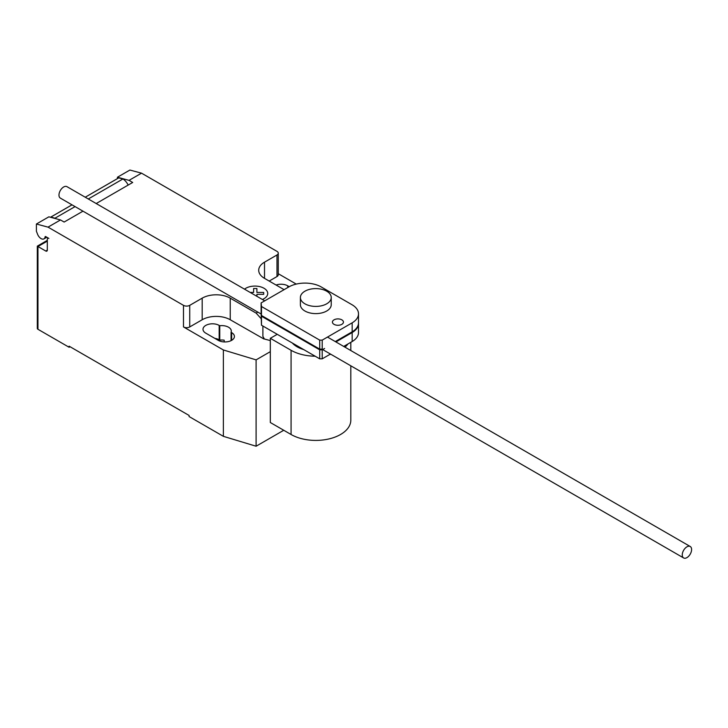 <?xml version="1.0" encoding="UTF-8"?>
<svg xmlns="http://www.w3.org/2000/svg" width="728" height="728" viewBox="0 0 728 728"><rect width="100%" height="100%" fill="white"/><g stroke="black" fill="none" stroke-linecap="round" stroke-linejoin="round"><path stroke-width="1.09" d="M341.823 324.342A5.505 3.185 0 0 0 343.443 322.085A5.505 3.185 0 0 0 340.04 319.146A5.505 3.185 0 0 0 334.034 319.838A5.505 3.185 0 0 0 332.423 322.085A5.505 3.185 0 0 0 334.034 324.342A5.505 3.185 0 0 0 341.823 324.342M319.71 340.122L261.47 306.497L261.106 302.93L289.407 286.595A23.105 13.341 180 0 1 320.602 286.595L352.161 304.814A22.35 12.904 180 0 1 358.504 313.823A22.35 12.904 180 0 1 352.17 322.832L322.213 340.122L319.71 340.122L319.71 349.121L322.213 349.121L322.213 340.122M261.106 302.93L261.106 311.921L261.47 315.488L261.47 306.497M261.47 315.488L319.71 349.121M335.28 341.578L352.17 331.822L352.17 322.832M352.17 331.822A22.35 12.904 0 0 0 358.504 322.822L358.504 313.823M261.106 312.64L261.47 325.207L319.71 358.831L319.71 349.84L261.47 316.207L261.179 312.603M261.47 325.207L261.47 316.207M358.495 323.177A22.35 12.904 180 0 1 358.504 323.541A22.35 12.904 180 0 1 352.17 332.541L335.908 341.933M343.698 346.428L352.17 341.541L352.17 332.541M352.17 341.541A22.35 12.904 0 0 0 358.504 332.532L358.504 323.541M324.615 348.448L322.213 349.84L319.71 349.84M319.71 358.831L322.213 358.831L322.213 349.84M322.213 358.831L330.476 354.063M691.6 549.531A6.607 3.813 120 0 0 690.235 546.5A6.607 3.813 120 0 0 685.139 548.275A6.607 3.813 120 0 0 682.254 554.927A6.607 3.813 120 0 0 683.619 557.948A6.607 3.813 120 0 0 688.715 556.183A6.607 3.813 120 0 0 691.6 549.531M261.106 314.014L60.351 198.107A6.607 3.813 -60 0 1 58.977 195.086A6.607 3.813 -60 0 1 61.862 188.434A6.607 3.813 -60 0 1 66.958 186.659L264.728 300.837M303.667 349.567A26.445 15.27 180 0 1 297.115 346.801A26.445 15.27 180 0 1 292.328 343.024M326.717 291.209A15.425 8.909 0 0 0 309.91 289.28A15.425 8.909 0 0 0 300.391 297.506A15.425 8.909 0 0 0 304.905 303.804A15.425 8.909 0 0 0 321.721 305.733A15.425 8.909 0 0 0 331.24 297.506A15.425 8.909 0 0 0 326.717 291.209M331.24 297.506L331.24 304.704A15.425 8.909 180 0 1 321.721 312.931A15.425 8.909 180 0 1 304.905 311.002A15.425 8.909 180 0 1 300.391 304.704L300.391 297.506M347.984 343.953A34.99 20.202 180 0 1 344.972 347.174M330.812 354.263A34.99 20.202 180 0 1 329.584 354.582M315.16 356.201A34.99 20.202 180 0 1 291.073 350.295L270.316 338.311L277.241 334.307M270.316 338.311L270.316 422.513L291.073 434.498A34.99 20.202 0 0 0 329.202 438.875A34.99 20.202 0 0 0 350.805 420.211L350.805 365.802M47.311 241.114L37.956 246.519L37.31 246.146L37.31 328.383A2.202 1.274 0 0 0 37.956 329.284L37.956 246.519L45.746 251.014A2.202 1.274 -120 0 0 46.847 251.124A2.202 1.274 -120 0 0 47.311 250.114L47.311 239.321A2.202 1.274 60 0 1 47.766 238.311A2.202 1.274 60 0 1 48.867 238.42L45.709 236.591A0.883 0.51 -120 0 0 45.09 236.864A5.733 3.312 60 0 1 43.935 238.884A5.733 3.312 60 0 1 41.077 238.602A5.733 3.312 60 0 1 37.565 234.225L36.4 231.222L36.4 224.024L48.03 227.136L60.497 219.947L48.867 216.826L36.4 224.024M261.106 318.646L256.147 313.113L257.839 312.13M270.316 340.595L264.255 338.966L262.89 336.391L262.89 326.026M262.89 336.391L264.255 338.766M256.147 313.113L230.239 298.152L230.239 319.747L263.891 338.975M141.523 173.164L129.893 170.052L117.426 177.241L129.056 180.362L141.523 173.164L276.986 251.369A4.404 2.548 180 0 1 278.269 253.171A4.404 2.548 180 0 1 276.986 254.973L264.519 262.171A19.829 11.448 0 0 0 258.704 270.261A19.829 11.448 0 0 0 264.519 278.36L284.093 289.662M129.056 180.362L132.696 182.464L96.196 203.54M60.497 219.947L64.137 222.049L82.974 211.175M230.239 298.152A19.829 11.448 0 0 0 202.193 298.152L189.726 305.351A4.404 2.548 180 0 1 183.492 305.351L48.03 227.136M128.155 185.085A9.692 5.597 -120 0 0 122.923 178.979L118.755 177.869L85.24 197.215L118.482 177.996A6.607 3.813 -120 0 0 118.236 178.169M72.017 204.85L50.814 217.09L54.982 218.2L75.066 206.606M88.288 198.972L122.923 178.979M54.982 218.2A9.692 5.597 60 0 1 55.647 218.646M117.426 178.606L117.426 177.241M230.239 319.747A19.829 11.448 0 0 0 202.193 319.747L189.726 326.936A4.404 2.548 180 0 1 183.492 326.936L183.492 305.351M270.316 351.66L256.101 359.869L223.378 349.968L183.492 326.936M296.251 284.084L278.269 273.71M278.269 253.171L278.269 274.765A4.404 2.548 180 0 1 276.986 276.558L269.196 281.063M231.067 332.277A9.473 5.469 0 0 0 231.295 331.076A9.473 5.469 0 0 0 219.747 325.744L219.173 325.407A9.473 5.469 0 0 0 208.845 324.224A9.473 5.469 0 0 0 203.003 329.274A9.473 5.469 0 0 0 205.778 333.151L218.236 340.34A9.473 5.469 0 0 0 228.565 341.532A9.473 5.469 0 0 0 234.416 336.473A9.473 5.469 0 0 0 231.641 332.605L231.067 332.277L231.067 340.649M289.234 286.696L287.733 285.831A9.473 5.469 0 0 0 276.076 285.03M37.956 329.284L69.124 347.274L69.124 346.191L189.098 415.461L189.098 416.543L223.378 436.336L256.101 446.228L283.747 430.266M219.747 325.744L219.747 340.131A9.473 5.469 180 0 1 224.179 340.176L224.179 341.923M223.378 349.968L223.378 436.336M214.824 338.374A9.473 5.469 180 0 1 219.173 339.803L219.747 340.131M70.061 346.728L69.124 347.274M256.101 359.869L256.101 446.228M250.159 292.429L253.608 292.429L253.608 288.516L256.902 288.516L256.902 292.438L263.682 292.438L263.682 294.33L256.902 294.33L256.902 296.323M262.371 299.481A12.804 7.389 0 0 0 263.973 288.243A12.804 7.389 0 0 0 244.508 289.171M291.073 434.498L291.073 350.295M45.09 236.864L45.627 236.554M47.311 250.114L45.746 251.014M276.986 276.558L276.986 254.973M189.726 326.936L189.726 305.351M202.193 319.747L202.193 298.152M264.519 278.36L264.519 262.171M287.733 287.56L287.733 285.831M219.173 325.407L219.173 339.803M231.641 332.605L231.641 340.34M327.491 337.073L690.235 546.5M322.686 349.567L683.619 557.948M350.805 350.532L350.805 342.324M46.801 237.228L43.935 238.884M48.221 238.047L47.766 238.311M71.999 204.832L50.55 217.217M37.31 246.146L47.311 240.367"/></g></svg>
